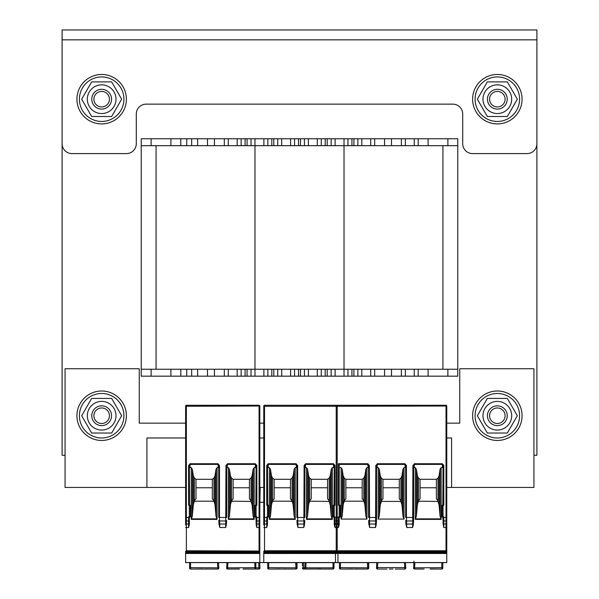 <?xml version="1.0" encoding="UTF-8"?>
<svg xmlns="http://www.w3.org/2000/svg" width="599" height="599" viewBox="0 0 599 599"><rect width="100%" height="100%" fill="white"/><g stroke="black" fill="none" stroke-linecap="round" stroke-linejoin="round"><path stroke-width="0.9" d="M374.675 145.684L374.675 138.758L401.382 138.758L401.382 145.684L401.382 138.758L418.199 138.758L418.199 145.684L141.229 145.684L141.229 376.165L457.771 376.165L457.771 138.758L418.199 138.758L418.199 145.684L457.771 145.684M536.899 39.848L62.101 39.848L62.101 29.95L536.899 29.95L536.899 143.708A9.891 9.891 0 0 1 527.008 153.599L472.604 153.599A9.891 9.891 0 0 1 462.713 143.708L462.713 114.027A9.891 9.891 0 0 0 452.822 104.136L146.178 104.136A9.891 9.891 0 0 0 136.287 114.027L136.287 143.708A9.891 9.891 0 0 1 126.396 153.599L71.992 153.599A9.891 9.891 0 0 1 62.101 143.708L62.101 39.841L536.899 39.841L536.899 455.292L533.934 455.292M65.066 455.292L62.101 455.292L62.101 59.623M185.623 437.981L146.92 437.981L146.92 487.444L185.623 487.444M259.809 487.444L263.77 487.444M446.764 487.444L451.586 487.444L451.586 437.981L446.764 437.981M263.77 437.981L259.809 437.981M446.764 423.149L459.747 423.149L459.747 368.744L533.934 368.744L533.934 487.444L451.586 487.444M146.92 487.444L65.066 487.444L65.066 368.744L139.253 368.744L139.253 423.149L185.623 423.149M259.809 423.149L263.77 423.149M497.335 390.997A24.731 24.731 0 0 1 518.749 428.09A24.731 24.731 0 0 1 475.92 428.09A24.731 24.731 0 0 1 497.335 390.997M101.665 390.997A24.731 24.731 0 0 1 123.08 428.09A24.731 24.731 0 0 1 80.251 428.09A24.731 24.731 0 0 1 101.665 390.997M497.335 74.463A24.731 24.731 0 0 1 518.749 111.556A24.731 24.731 0 0 1 475.92 111.556A24.731 24.731 0 0 1 497.335 74.463M101.665 74.463A24.731 24.731 0 0 1 123.08 111.556A24.731 24.731 0 0 1 80.251 111.556A24.731 24.731 0 0 1 101.665 74.463M79.412 99.194A22.253 22.253 0 0 1 112.792 79.914A22.253 22.253 0 0 1 112.792 118.467A22.253 22.253 0 0 1 79.412 99.194M79.412 415.728A22.253 22.253 0 0 1 112.792 396.456A22.253 22.253 0 0 1 112.792 435.001A22.253 22.253 0 0 1 79.412 415.728M475.082 415.728A22.253 22.253 0 0 1 508.461 396.456A22.253 22.253 0 0 1 508.461 435.001A22.253 22.253 0 0 1 475.082 415.728M475.082 99.194A22.253 22.253 0 0 1 508.461 79.914A22.253 22.253 0 0 1 508.461 118.467A22.253 22.253 0 0 1 475.082 99.194M101.665 91.422A7.765 7.765 0 0 1 108.389 103.073A7.765 7.765 0 0 1 94.942 103.073A7.765 7.765 0 0 1 101.665 91.422M101.665 89.303A9.891 9.891 0 0 0 91.774 99.194A9.891 9.891 0 0 0 101.665 109.085A9.891 9.891 0 0 0 111.556 99.194A9.891 9.891 0 0 0 101.665 89.303M101.665 407.956A7.765 7.765 0 0 1 108.389 419.614A7.765 7.765 0 0 1 94.942 419.614A7.765 7.765 0 0 1 101.665 407.956M101.665 405.837A9.891 9.891 0 0 0 91.774 415.728A9.891 9.891 0 0 0 101.665 425.619A9.891 9.891 0 0 0 111.556 415.728A9.891 9.891 0 0 0 101.665 405.837M497.335 91.422A7.765 7.765 0 0 1 504.059 103.073A7.765 7.765 0 0 1 490.611 103.073A7.765 7.765 0 0 1 497.335 91.422M497.335 89.303A9.891 9.891 0 0 0 487.444 99.194A9.891 9.891 0 0 0 497.335 109.085A9.891 9.891 0 0 0 507.226 99.194A9.891 9.891 0 0 0 497.335 89.303M497.335 407.956A7.765 7.765 0 0 1 504.059 419.614A7.765 7.765 0 0 1 490.611 419.614A7.765 7.765 0 0 1 497.335 407.956M497.335 405.837A9.891 9.891 0 0 0 487.444 415.728A9.891 9.891 0 0 0 497.335 425.619A9.891 9.891 0 0 0 507.226 415.728A9.891 9.891 0 0 0 497.335 405.837M482.989 415.728A14.346 14.346 0 0 0 504.508 428.15A14.346 14.346 0 0 0 504.508 403.307A14.346 14.346 0 0 0 482.989 415.728M507.331 433.04L487.339 433.04L477.343 415.728L487.339 398.417L507.331 398.417L517.326 415.728L507.331 433.04M87.319 99.194A14.346 14.346 0 0 0 108.838 111.616A14.346 14.346 0 0 0 108.838 86.773A14.346 14.346 0 0 0 87.319 99.194M111.661 116.505L91.669 116.505L81.674 99.194L91.669 81.883L111.661 81.883L121.657 99.194L111.661 116.505M87.319 415.728A14.346 14.346 0 0 0 108.838 428.15A14.346 14.346 0 0 0 108.838 403.307A14.346 14.346 0 0 0 87.319 415.728M111.661 433.04L91.669 433.04L81.674 415.728L91.669 398.417L111.661 398.417L121.657 415.728L111.661 433.04M482.989 99.194A14.346 14.346 0 0 0 504.508 111.616A14.346 14.346 0 0 0 504.508 86.773A14.346 14.346 0 0 0 482.989 99.194M507.331 116.505L487.339 116.505L477.343 99.194L487.339 81.883L507.331 81.883L517.326 99.194L507.331 116.505M457.771 369.239L277.741 369.239L277.741 376.165L277.741 369.239L273.78 369.239L273.78 376.165M273.78 369.239L251.033 369.239L251.033 376.165M251.033 369.239L224.326 369.239L224.326 376.165M141.229 376.165L141.229 369.239L224.326 369.239M197.618 369.239L197.618 376.165M180.801 369.239L180.801 376.165L180.801 369.239M418.199 369.239L418.199 376.165M401.382 369.239L401.382 376.165L401.382 369.239M374.675 369.239L374.675 376.165M357.858 369.239L357.858 376.165M347.967 369.239L347.967 376.165M331.157 369.239L331.157 376.165L331.157 369.239M321.259 369.239L321.259 376.165M304.449 369.239L304.449 376.165M294.551 369.239L294.551 376.165M267.843 369.239L267.843 376.165M241.142 369.239L241.142 376.165M156.069 145.684L156.069 369.239M442.931 145.684L442.931 369.239M197.618 145.684L197.618 138.758L374.675 138.758M141.229 145.684L141.229 138.758L180.801 138.758L180.801 145.684L180.801 138.758L197.618 138.758M357.858 145.684L357.858 138.758M347.967 145.684L347.967 138.758M331.157 145.684L331.157 138.758L331.157 145.684M321.259 145.684L321.259 138.758M304.449 145.684L304.449 138.758M294.551 145.684L294.551 138.758M277.741 145.684L277.741 138.758L277.741 145.684M267.843 145.684L267.843 138.758M251.033 145.684L251.033 138.758M241.142 145.684L241.142 138.758M224.326 145.684L224.326 138.758M341.662 569.05L367.756 569.05L367.644 567.822L367.666 569.05A0.988 0.988 0 0 0 368.655 568.009L368.37 562.618L368.632 567.597L367.644 567.822L367.374 562.618M368.744 566.085L368.744 568.062A0.988 0.988 0 0 1 367.756 569.05L367.756 569.043A0.988 0.988 0 0 0 368.744 568.062L368.744 562.618M302.465 562.618L302.465 566.085M303.453 562.618L303.453 567.822L302.465 567.65L302.465 568.062A0.988 0.988 0 0 0 302.48 568.226A0.988 0.988 0 0 1 302.465 568.062M304.794 567.822L303.453 567.822L303.453 569.05L317.537 568.96L305.767 569.05L305.789 567.822L305.767 569.05A0.988 0.988 0 0 1 304.779 568.009L305.063 562.618M303.453 569.05A0.988 0.988 0 0 1 302.48 568.226A0.988 0.988 0 0 0 303.453 569.05M281.058 569.05L296.041 569.05L295.928 567.822L295.951 569.05A0.988 0.988 0 0 0 296.939 568.009L296.917 567.597L296.939 568.009A0.988 0.988 177 0 1 295.951 569.05A0.988 0.988 177 0 0 296.939 568.009M297.029 566.085L297.029 568.062A0.988 0.988 0 0 1 296.041 569.05L296.041 569.043A0.988 0.988 0 0 0 297.029 568.062L297.029 562.618M263.77 562.618L263.77 553.491L335.485 553.469L446.764 553.469L446.764 562.618L335.485 562.618L335.485 552.914L446.764 552.914L446.764 553.469L337.956 553.469L337.956 562.618L185.623 562.618L185.623 551.394L259.809 551.394L259.809 552.323L185.623 552.323M260.183 502.284L263.77 502.284M260.183 487.444L259.809 507.226M260.183 502.366L259.809 502.366M255.855 567.822L258.955 567.822L258.978 569.05L258.686 562.618M243.134 568.96L258.978 569.05A0.988 0.988 0 0 0 259.966 568.009L259.944 567.597L259.966 568.009A0.988 0.988 177 0 1 258.978 569.05A0.988 0.988 177 0 0 259.966 568.009M259.689 562.618L259.944 567.597L259.689 562.618M355.903 569.05L355.282 569.05M340.427 562.618L340.427 569.05L352.16 568.96M358.135 569.05L355.903 568.96M340.427 569.05A0.988 0.988 0 0 1 339.438 568.062L339.438 566.085M367.666 569.05A0.988 0.988 177 0 0 368.655 568.009L368.655 568.009A0.988 0.988 177 0 1 367.666 569.05M363.301 499.491L362.185 499.049L362.185 487.766L345.87 487.766L345.87 499.049L344.762 499.491M400.394 499.491L399.286 499.049L399.286 487.766L382.963 487.766L382.963 499.049L381.855 499.491M437.487 499.491L436.379 499.049L436.379 487.766L420.056 487.766L420.056 499.049L418.948 499.491M363.241 501.281A0.696 0.494 0 0 0 363.353 501.183L344.702 501.183A0.696 0.494 -0 0 0 345.121 501.408M368.595 467.812A0.861 0.741 -95.2 0 0 368.1 467.602L366.947 467.602L365.847 469.339L364.866 475.823L363.81 478.107L363.81 500.876L363.293 499.529M363.353 500.292L363.353 501.183M363.81 478.107L362.185 479.305L345.87 479.305L344.253 478.107L343.19 475.823L342.209 469.339L341.108 467.602L339.191 467.602M362.185 487.766L362.185 479.305M443.799 517.296L443.05 517.296L443.05 516.555A0.741 0.741 0 0 1 443.799 517.296L446.764 517.476L446.764 520.449L446.764 406.017L336.226 406.264L336.226 405.276A0.741 0.741 0 0 0 335.485 406.017A0.741 0.741 0 0 1 336.226 405.276L446.023 405.276L446.023 524.013L443.799 524.013A0.741 0.524 180 0 1 443.05 523.489L443.799 527.509L446.023 527.509L446.023 550.766L446.764 551.035L446.764 552.323L335.485 552.323L335.485 551.394L446.764 551.394M443.799 465.46L443.799 504.935L443.05 504.935L443.05 465.46L442.309 463.746L443.799 465.46L443.05 465.46L442.803 504.935A0.741 0.741 0 0 0 442.062 505.676L443.05 505.676L443.05 516.555L442.062 516.555A0.741 0.741 0 0 0 442.803 517.296L443.05 520.449L443.05 517.476L443.799 517.476L443.799 520.973L446.023 520.973A0.741 0.524 180 0 0 446.764 520.449L446.764 551.035M446.764 552.914L446.764 552.323M335.485 552.914L335.485 552.323M446.023 550.766L336.226 550.766L335.485 551.394M344.702 501.183L344.702 500.292L344.253 500.876L343.19 504.837L342.209 516.061L341.108 519.078L366.947 519.078L366.947 467.602M341.108 519.078L341.108 467.602M336.226 550.766L336.226 527.509L338.45 527.509L339.191 524.702L339.191 505.676L340.18 505.676L340.18 516.555L339.191 516.555A0.741 0.741 0 0 0 338.45 517.296L339.438 517.296A0.741 0.741 0 0 0 340.18 516.555M443.05 468.455A0.854 0.741 -90 0 0 442.309 467.602L441.134 467.602L441.134 519.385L440.04 516.061L439.052 504.837L437.54 500.292L437.54 501.183L436.948 501.423L418.896 501.183A0.696 0.494 0 0 0 419.315 501.408M441.134 467.602L440.04 469.339L439.052 475.823L437.996 478.107L436.379 479.305L420.056 479.305L418.439 478.107L418.439 500.876L417.376 504.837L416.395 516.061L415.294 519.385L415.294 467.602L414.141 467.602A0.861 0.741 -84.8 0 0 413.647 467.812M413.422 523.563L413.422 523.526A0.741 0.524 -177 0 1 412.681 524.013L412.599 527.502L406.743 527.509L405.912 523.526A0.741 0.524 177 0 1 405.912 523.489L405.755 520.524M413.377 524.634L412.599 527.502M405.688 467.812A0.861 0.741 -95.2 0 0 405.201 467.602L404.04 467.602L402.94 469.339L401.959 475.823L400.903 478.107L399.286 479.305L382.963 479.305L381.346 478.107L380.283 475.823L379.302 469.339L378.201 467.602L377.048 467.602A0.861 0.741 -84.8 0 0 376.554 467.812M402.94 469.339L402.94 516.061L401.959 504.837L400.446 500.292L400.446 501.183L399.855 501.423L382.394 501.423L381.803 501.183L381.803 500.292L380.283 504.837L379.302 516.061L378.201 519.078L404.04 519.078L404.04 467.602M378.201 519.078L378.201 467.602M376.329 523.563L376.329 523.526A0.741 0.524 -177 0 1 375.588 524.013L375.506 527.502L369.65 527.509L368.819 523.526A0.741 0.524 177 0 1 368.819 523.489L368.662 520.524M376.284 524.634L375.506 527.502M368.827 523.563L368.864 524.634M367.808 463.746L369.336 465.505L368.595 465.505L367.808 463.746L338.45 463.746L339.191 464.599L339.191 505.676A0.741 0.741 0 0 1 338.45 504.935L338.45 463.746M339.191 524.702L339.191 517.476L338.45 517.296M406.429 465.505L406.429 517.476L405.688 517.476L405.68 465.393L406.429 465.505L404.909 463.746L377.34 463.746L375.813 465.505L375.588 524.013L369.561 524.013L369.65 527.509M442.309 463.746L414.433 463.746L412.906 465.505L412.681 524.013L406.654 524.013L406.743 527.509M443.799 527.509L443.799 520.973A0.741 0.524 180 0 1 443.05 520.449L443.05 523.489M442.062 516.555L442.062 505.676A0.741 0.741 0 0 1 442.803 504.935M418.439 478.107L417.376 475.823L416.395 469.339L415.294 467.602M414.433 463.746L413.647 465.505L412.906 465.505M405.92 523.563L405.957 524.634M405.68 465.393L404.909 463.746M377.34 463.746L376.554 465.505L375.813 465.505M413.647 517.476L413.587 520.486A0.741 0.524 -177 0 0 413.587 520.449L413.647 465.505L413.647 517.476L406.429 517.476L406.654 524.013A0.741 0.524 177 0 1 405.912 523.526L405.755 520.486A0.741 0.524 177 0 1 405.755 520.449L405.755 520.486A0.741 0.524 177 0 0 406.496 520.973L412.846 520.973A0.741 0.524 -177 0 0 413.587 520.486L413.422 523.526A0.741 0.524 -177 0 0 413.422 523.489L413.58 520.524M369.336 465.505L369.561 524.013A0.741 0.524 177 0 1 368.819 523.526L368.662 520.486A0.741 0.524 177 0 1 368.662 520.449L368.662 520.486A0.741 0.524 177 0 0 369.403 520.973L375.753 520.973A0.741 0.524 -177 0 0 376.486 520.486M338.45 504.935L339.438 504.935A0.741 0.741 0 0 1 340.18 505.676M404.04 519.078L402.94 516.061M379.302 469.339L379.302 516.061M380.283 475.823L380.283 504.837M381.346 478.107L381.346 500.876M382.963 479.305L382.963 487.766M381.803 500.292L381.855 499.529M381.803 501.183A0.696 0.494 -0 0 0 382.222 501.408M400.027 501.408A0.696 0.494 0 0 0 400.446 501.183M400.446 500.292L400.387 499.529M400.903 478.107L400.903 500.876M399.286 487.766L399.286 479.305M437.54 500.292L437.48 499.529M420.056 479.305L420.056 487.766M418.948 499.529L418.439 500.876M418.896 500.292L418.896 501.183M416.395 469.339L416.395 516.061M417.376 475.823L417.376 504.837M440.04 469.339L440.04 516.061M439.052 475.823L439.052 504.837M437.996 478.107L437.996 500.876M436.379 487.766L436.379 479.305M446.764 406.017A0.741 0.741 0 0 0 446.023 405.276A0.741 0.741 0 0 1 446.764 406.017M401.959 475.823L401.959 504.837M365.847 469.339L365.847 516.061L364.866 504.837L363.81 500.876M366.947 519.078L365.847 516.061M342.209 469.339L342.209 516.061M343.19 475.823L343.19 504.837M344.253 478.107L344.253 500.876M345.87 479.305L345.87 487.766M344.702 500.292L344.762 499.529M364.866 475.823L364.866 504.837M389.253 569.05L392.996 568.96M380.245 569.05L378.755 569.05M389.253 568.96L389.867 569.05M377.482 569.05A0.988 0.988 -177 0 1 376.494 568.017A0.988 0.988 -177 0 0 377.482 569.05L376.501 568.137L376.778 562.618L376.494 568.009A0.988 0.988 0 0 0 377.482 569.05L377.505 567.822L377.482 569.05L387.014 569.05M395.228 569.05L404.759 569.05L404.737 567.822L404.759 569.05A0.988 0.988 177 0 0 405.748 568.009L405.463 562.618L405.748 568.009A0.988 0.988 0 0 1 404.759 569.05A0.988 0.988 0 0 0 405.748 568.009A0.988 0.988 177 0 1 404.759 569.05M339.438 562.618L339.438 568.062M376.778 562.618L376.494 568.009L376.516 567.597L405.725 567.597M413.587 568.017A0.988 0.988 -177 0 0 414.575 569.05L414.598 567.822L414.575 569.05L413.595 568.129L413.872 562.618L413.595 568.009A0.988 0.988 0 0 0 414.575 569.05L424.107 569.05M442.803 566.085L442.803 568.062A0.988 0.988 0 0 1 441.815 569.05L430.089 568.96M414.875 562.618L414.598 567.822L442.803 567.65L442.803 562.618M441.815 562.618L441.815 569.05L430.089 569.05M417.338 569.05L415.848 569.05M284.188 569.05L283.567 569.05M280.444 569.05L269.947 569.05M268.711 562.618L268.711 569.05L280.444 568.96M286.419 569.05L284.188 568.96M268.711 569.05A0.988 0.988 0 0 1 267.723 568.062L267.723 566.085M296.917 567.597L296.655 562.618L296.917 567.597L295.928 567.822L295.659 562.618M291.586 499.491L290.47 499.049L290.47 487.766L274.155 487.766L274.155 499.049L273.047 499.491M328.679 499.491L327.571 499.049L327.571 487.766L311.248 487.766L311.248 499.049L310.14 499.491M291.039 501.423A0.696 0.494 0 0 0 291.638 501.183L272.987 501.183A0.696 0.494 -0 0 0 273.406 501.408M296.879 467.812A0.861 0.741 -95.2 0 0 296.385 467.602L295.232 467.602L294.131 469.339L293.151 475.823L292.095 478.107L292.095 500.876L291.578 499.529M291.638 500.292L291.638 501.183M292.095 478.107L290.47 479.305L274.155 479.305L272.538 478.107L271.474 475.823L270.493 469.339L269.393 467.602L268.217 467.602A0.854 0.741 -90 0 0 267.476 468.455M290.47 487.766L290.47 479.305M263.77 525.031L263.77 406.017A0.741 0.741 0 0 1 264.511 405.276L337.215 405.276L337.215 524.013L334.983 524.013L334.983 527.509L334.242 524.702L334.242 517.476L334.242 523.489A0.741 0.524 180 0 0 334.983 524.013L334.983 520.973A0.741 0.524 180 0 1 334.242 520.449L333.995 517.296A0.741 0.741 0 0 1 333.254 516.555L333.254 505.676L334.242 505.676A0.741 0.741 0 0 0 334.983 504.935L334.242 504.935L334.242 468.455A0.854 0.741 -90 0 0 333.501 467.602L332.325 467.602L332.325 519.385L331.225 516.061L330.244 504.837L328.731 500.292L328.731 501.183L328.14 501.423L310.087 501.183A0.696 0.494 0 0 0 310.507 501.408M263.77 551.394L264.511 550.766L337.215 550.766L337.956 551.035L337.956 552.323L263.77 552.323L263.77 551.394L337.956 551.394M337.956 552.914L337.956 553.469L263.77 553.469L263.77 552.914L337.956 552.914L337.956 552.323M263.77 552.914L263.77 552.323M264.511 550.766L264.511 520.973A0.741 0.524 -0 0 1 263.77 520.449L263.77 520.089M332.325 467.602L331.225 469.339L330.244 475.823L329.188 478.107L327.571 479.305L311.248 479.305L309.631 478.107L308.567 475.823L307.587 469.339L307.587 516.061L306.486 519.385L306.486 467.602L305.333 467.602A0.861 0.741 -84.8 0 0 304.839 467.812M304.614 523.563L304.614 523.526A0.741 0.524 -177 0 1 303.873 524.013L303.79 527.502L297.935 527.509L297.104 523.526A0.741 0.524 177 0 1 297.104 523.489L296.947 520.524M304.569 524.634L303.79 527.502M295.232 467.602L295.232 519.385L294.131 516.061L293.151 504.837L292.095 500.876M270.493 469.339L270.493 516.061L269.393 519.385L269.393 467.602M263.77 527.509L266.735 527.509L267.476 524.702L267.476 505.676L268.464 505.676L268.464 516.555L267.476 516.555A0.741 0.741 0 0 0 266.735 517.296L267.723 517.296A0.741 0.741 0 0 0 268.464 516.555M333.254 505.676A0.741 0.741 0 0 1 333.995 504.935L334.242 465.46L334.983 465.46L333.501 463.746L305.625 463.746L304.097 465.505L303.873 524.013L297.845 524.013L297.935 527.509M333.501 463.746L334.242 465.46L334.242 468.455M297.621 465.505L297.621 517.476L296.879 517.476L296.872 465.386L297.621 465.505L296.093 463.746L268.217 463.746L266.735 465.46L267.476 465.46L267.723 504.935A0.741 0.741 0 0 1 268.464 505.676M267.476 524.702L267.476 517.476L267.476 520.449L267.476 517.476L266.735 517.296M268.217 463.746L267.476 465.46M296.872 465.386L296.093 463.746M305.625 463.746L304.839 465.505L304.839 517.476L297.621 517.476L297.688 520.973A0.741 0.524 177 0 1 296.947 520.449L297.104 523.526A0.741 0.524 177 0 0 297.845 524.013L297.688 520.973L304.037 520.973A0.741 0.524 -177 0 0 304.771 520.486L304.614 523.526A0.741 0.524 -177 0 0 304.614 523.489L304.771 520.524M304.846 465.393L304.097 465.505M307.587 469.339L306.486 467.602M331.225 469.339L331.225 516.061M309.631 478.107L309.631 500.876L310.087 500.292L310.087 501.183M309.631 500.876L308.567 504.837L307.587 516.061M308.567 475.823L308.567 504.837M311.248 479.305L311.248 487.766M310.087 500.292L310.14 499.529M328.731 500.292L328.671 499.529M329.188 478.107L329.188 500.876M327.571 487.766L327.571 479.305M263.77 406.017A0.741 0.741 0 0 1 264.511 405.276A0.741 0.741 0 0 0 263.77 406.017L264.511 406.264L264.511 405.276M337.956 406.017A0.741 0.741 0 0 0 337.215 405.276A0.741 0.741 0 0 1 337.956 406.017M330.244 475.823L330.244 504.837M297.111 523.563L297.149 524.634M294.131 469.339L294.131 516.061M272.538 478.107L272.538 500.876L272.987 500.292L272.987 501.183M272.538 500.876L271.474 504.837L270.493 516.061M271.474 475.823L271.474 504.837M274.155 479.305L274.155 487.766M272.987 500.292L273.047 499.529M293.151 475.823L293.151 504.837M333.995 566.085L333.995 568.062A0.988 0.988 0 0 1 333.007 569.05L317.537 569.05M306.067 562.618L305.789 567.822L333.007 567.822L333.007 569.05L321.281 569.05M317.537 568.96L321.281 568.96M333.007 562.618L333.007 567.822L333.995 567.65L333.995 562.618M267.723 562.618L267.723 568.062M305.767 569.05A0.988 0.988 -177 0 1 304.779 568.009A0.988 0.988 -177 0 0 305.767 569.05L304.779 568.009M191.807 569.05L217.804 569.05L217.781 567.822L217.804 569.05A0.988 0.988 0 0 0 218.792 568.009L218.77 567.597L218.792 568.009A0.988 0.988 177 0 1 217.804 569.05A0.988 0.988 177 0 0 218.792 568.009M190.564 562.618L190.564 569.05L202.297 568.96M208.28 569.05L206.041 568.96M190.564 569.05A0.988 0.988 0 0 1 189.576 568.062L189.576 566.085M218.77 567.597L218.508 562.618L218.77 567.597L217.781 567.822L217.512 562.618M213.439 499.491L212.331 499.049L212.331 487.766L196.008 487.766L196.008 499.049L194.9 499.491M250.532 499.491L249.424 499.049L249.424 487.766L233.101 487.766L233.101 499.049L231.993 499.491M212.9 501.423A0.696 0.494 0 0 0 213.491 501.183L194.847 501.183A0.696 0.494 -0 0 0 195.267 501.408M218.732 467.812A0.861 0.741 -95.2 0 0 218.246 467.602L217.085 467.602L215.992 469.339L215.004 475.823L213.948 478.107L213.948 500.876L213.439 499.529M213.491 500.292L213.491 501.183M213.948 478.107L212.331 479.305L196.008 479.305L194.39 478.107L193.327 475.823L192.346 469.339L191.253 467.602L190.07 467.602A0.854 0.741 -90 0 0 189.329 468.455M212.331 487.766L212.331 479.305M185.623 525.031L185.623 406.017A0.741 0.741 0 0 1 186.364 405.276L259.067 405.276L259.067 524.013L256.844 524.013L256.844 527.509L256.102 524.702M259.809 562.618L259.809 553.476L185.623 553.469L259.809 553.469L259.809 552.323M259.809 551.035L186.364 550.766L186.364 406.264L259.809 406.017L259.809 551.394M186.364 550.766L185.623 551.394M256.102 520.449L256.102 523.489A0.741 0.524 180 0 0 256.844 524.013L256.844 520.973A0.741 0.524 180 0 1 256.102 520.449L255.855 517.296A0.741 0.741 0 0 1 255.114 516.555L255.114 505.676L256.102 505.676A0.741 0.741 0 0 0 256.844 504.935L256.102 504.935L256.102 468.455A0.854 0.741 -90 0 0 255.361 467.602L254.178 467.602L254.178 519.385L253.085 516.061L252.104 504.837L250.584 500.292L250.584 501.183L249.993 501.423L231.94 501.183A0.696 0.494 0 0 0 232.36 501.408M254.178 467.602L253.085 469.339L252.104 475.823L251.041 478.107L249.424 479.305L233.101 479.305L231.484 478.107L230.42 475.823L229.439 469.339L229.439 516.061L228.346 519.385L228.346 467.602L227.186 467.602A0.861 0.741 -84.8 0 0 226.699 467.812M226.467 523.563L226.474 523.526A0.741 0.524 -177 0 1 225.733 524.013L225.643 527.502L219.788 527.509L218.957 523.526A0.741 0.524 177 0 1 218.957 523.489L218.807 520.524M226.422 524.634L225.643 527.502M217.085 467.602L217.085 519.385L215.992 516.061L215.004 504.837L213.948 500.876M192.346 469.339L192.346 516.061L191.253 519.385L191.253 467.602M185.623 527.509L188.588 527.509L189.329 524.702L189.329 505.676L190.317 505.676L190.317 516.555L189.329 516.555A0.741 0.741 0 0 0 188.588 517.296L189.576 517.296A0.741 0.741 0 0 0 190.317 516.555M255.114 505.676A0.741 0.741 0 0 1 255.855 504.935L256.102 465.46L256.844 465.46L255.361 463.746L227.478 463.746L225.95 465.505L225.733 524.013L219.698 524.013L219.788 527.509M255.361 463.746L256.102 465.46L256.102 468.455M219.474 465.505L219.474 517.476L218.732 517.476L218.732 465.386L219.474 465.505L217.954 463.746L190.07 463.746L188.588 465.46L189.329 465.46L189.576 504.935A0.741 0.741 0 0 1 190.317 505.676M189.329 524.702L189.329 517.476L189.329 520.449L189.329 517.476L188.588 517.296M190.07 463.746L189.329 465.46M218.732 465.386L217.954 463.746M227.478 463.746L226.692 465.505L226.692 517.476L219.474 517.476L219.541 520.973A0.741 0.524 177 0 1 218.8 520.449L218.957 523.526A0.741 0.524 177 0 0 219.698 524.013L219.541 520.973L225.89 520.973A0.741 0.524 -177 0 0 226.632 520.486L226.474 523.526A0.741 0.524 -177 0 0 226.474 523.489L226.624 520.524M226.699 465.393L225.95 465.505M229.439 469.339L228.346 467.602M253.085 469.339L253.085 516.061M231.484 478.107L231.484 500.876L231.94 500.292L231.94 501.183M231.484 500.876L230.42 504.837L229.439 516.061M230.42 475.823L230.42 504.837M233.101 479.305L233.101 487.766M231.94 500.292L231.993 499.529M250.584 500.292L250.532 499.529M251.041 478.107L251.041 500.876M249.424 487.766L249.424 479.305M185.623 406.017A0.741 0.741 0 0 1 186.364 405.276A0.741 0.741 0 0 0 185.623 406.017L186.364 406.264L186.364 405.276M259.809 406.017A0.741 0.741 0 0 0 259.067 405.276A0.741 0.741 0 0 1 259.809 406.017M252.104 475.823L252.104 504.837M218.964 523.563L219.009 524.634M215.992 469.339L215.992 516.061M194.39 478.107L194.39 500.876L194.847 500.292L194.847 501.183M194.39 500.876L193.327 504.837L192.346 516.061M193.327 475.823L193.327 504.837M196.008 479.305L196.008 487.766M194.847 500.292L194.9 499.529M215.004 475.823L215.004 504.837M185.623 520.089L185.623 520.449A0.741 0.524 -0 0 0 186.364 520.973L188.588 520.973L188.588 517.476L185.623 517.476L185.623 520.449M239.39 569.05L228.9 569.05M239.39 568.96L227.627 569.05L227.642 567.822L227.627 569.05A0.988 0.988 0 0 1 226.639 568.009L226.916 562.618M255.855 566.085L255.855 568.062A0.988 0.988 0 0 1 254.867 569.05L243.134 569.05M227.919 562.618L227.642 567.822L255.855 567.65L255.855 562.618M189.576 562.618L189.576 568.062M227.627 569.05A0.988 0.988 -177 0 1 226.639 568.009A0.988 0.988 -177 0 0 227.627 569.05L226.639 568.009M207.509 369.239L207.509 376.165M191.68 369.239L191.68 376.165M186.731 369.239L186.731 376.165M170.91 369.239L170.91 376.165M151.12 369.239L151.12 376.165M447.88 369.239L447.88 376.165M428.09 369.239L428.09 376.165M414.246 369.239L414.246 376.165M405.343 369.239L405.343 376.165M391.491 369.239L391.491 376.165M384.565 369.239L384.565 376.165M370.721 369.239L370.721 376.165M361.818 369.239L361.818 376.165M353.904 369.239L353.904 376.165M351.927 369.239L351.927 376.165M344.013 138.758L344.013 376.165M335.111 369.239L335.111 376.165M327.196 369.239L327.196 376.165M325.22 369.239L325.22 376.165M317.305 369.239L317.305 376.165M308.403 369.239L308.403 376.165M300.488 369.239L300.488 376.165M298.512 369.239L298.512 376.165M290.597 369.239L290.597 376.165M281.695 369.239L281.695 376.165M271.804 369.239L271.804 376.165M263.889 369.239L263.889 376.165M254.987 138.758L254.987 376.165M247.073 369.239L247.073 376.165M245.096 369.239L245.096 376.165M237.182 369.239L237.182 376.165M228.279 369.239L228.279 376.165M214.435 369.239L214.435 376.165M207.509 145.684L207.509 138.758M191.68 145.684L191.68 138.758M186.731 145.684L186.731 138.758M170.91 145.684L170.91 138.758M151.12 145.684L151.12 138.758M447.88 145.684L447.88 138.758M428.09 145.684L428.09 138.758M418.199 145.684L418.199 138.758M414.246 145.684L414.246 138.758M405.343 145.684L405.343 138.758M391.491 145.684L391.491 138.758M384.565 145.684L384.565 138.758M370.721 145.684L370.721 138.758M361.818 145.684L361.818 138.758M353.904 145.684L353.904 138.758M351.927 145.684L351.927 138.758M335.111 145.684L335.111 138.758M327.196 145.684L327.196 138.758M325.22 145.684L325.22 138.758M317.305 145.684L317.305 138.758M308.403 145.684L308.403 138.758M300.488 145.684L300.488 138.758M298.512 145.684L298.512 138.758M290.597 145.684L290.597 138.758M281.695 145.684L281.695 138.758M273.78 145.684L273.78 138.758M271.804 145.684L271.804 138.758M263.889 145.684L263.889 138.758M247.073 145.684L247.073 138.758M245.096 145.684L245.096 138.758M237.182 145.684L237.182 138.758M228.279 145.684L228.279 138.758M214.435 145.684L214.435 138.758M258.955 567.822L259.944 567.597M339.438 567.65L367.644 567.822M446.764 562.558L335.485 562.558M446.764 527.509L446.023 527.509L446.023 524.013A0.741 0.524 180 0 0 446.764 523.489M415.294 519.385L441.134 519.385M368.587 465.393L368.595 517.476L376.554 517.476L376.494 520.449A0.741 0.524 -177 0 1 376.494 520.486L376.329 523.526A0.741 0.524 -177 0 0 376.329 523.489L376.486 520.524M339.094 464.39L367.808 464.39L368.1 467.602M443.05 504.935L443.05 505.676A0.741 0.741 0 0 0 443.799 504.935M338.45 527.509L338.45 524.013L336.226 524.013L336.226 406.264M336.226 517.476L338.45 517.476L338.45 520.973A0.741 0.524 0 0 0 339.191 520.449L339.191 517.476M336.226 520.973L338.45 520.973L338.45 524.013A0.741 0.524 0 0 0 339.191 523.489M336.226 527.509L336.226 524.013A0.741 0.524 0 0 1 335.485 523.489M414.141 467.602L414.433 464.39L442.309 464.39L442.309 467.602M377.048 467.602L377.34 464.39L404.909 464.39L405.201 467.602M376.561 465.393L376.494 520.486M415.377 518.861L441.059 518.861M404.737 567.822L404.467 562.618M377.782 562.618L377.505 567.822M414.598 567.822L413.61 567.597M267.723 567.65L295.928 567.822M337.956 562.558L263.77 562.558M337.956 523.489A0.741 0.524 180 0 1 337.215 524.013L337.215 550.766M337.215 527.509L334.983 527.509M306.486 519.385L332.325 519.385M269.393 519.385L295.232 519.385M266.735 527.509L266.735 524.013L264.511 524.013A0.741 0.524 0 0 1 263.77 523.489M334.242 504.935L334.242 516.555A0.741 0.741 0 0 1 334.983 517.296L337.215 517.476M334.983 465.46L334.983 504.935M337.215 406.264L264.511 406.264L264.511 517.476L266.735 517.476L266.735 520.973A0.741 0.524 -0 0 0 267.476 520.449M266.735 504.935A0.741 0.741 0 0 0 267.476 505.676L267.476 504.935L266.735 504.935L266.735 465.46M333.254 516.555L334.242 516.555L334.242 517.296L334.983 517.296M337.215 520.973L334.983 520.973L334.983 517.476L334.242 517.476M267.476 523.489A0.741 0.524 -0 0 1 266.735 524.013L266.735 520.973L264.511 520.973L264.511 517.476L263.77 517.476M296.385 467.602L296.093 464.39L268.217 464.39L268.217 467.602M305.333 467.602L305.625 464.39L333.501 464.39L333.501 467.602M306.568 518.861L332.25 518.861M269.475 518.861L295.15 518.861M305.789 567.822L304.801 567.597M189.576 567.65L217.781 567.822M259.809 562.558L185.623 562.558M185.623 552.914L259.809 552.914M259.809 527.509L259.067 527.509L259.067 550.766M259.809 523.489A0.741 0.524 180 0 1 259.067 524.013L259.067 527.509L256.844 527.509M228.346 519.385L254.178 519.385M191.253 519.385L217.085 519.385M188.588 527.509L188.588 524.013L186.364 524.013A0.741 0.524 0 0 1 185.623 523.489M256.102 504.935L256.102 516.555A0.741 0.741 0 0 1 256.844 517.296L259.809 517.476L259.809 520.449A0.741 0.524 180 0 1 259.067 520.973L256.844 520.973L256.844 517.476L256.102 517.476M256.844 465.46L256.844 504.935M188.588 504.935A0.741 0.741 0 0 0 189.329 505.676L189.329 504.935L188.588 504.935L188.588 465.46M255.114 516.555L256.102 516.555L256.102 517.296L256.844 517.296M189.329 523.489A0.741 0.524 -0 0 1 188.588 524.013L188.588 520.973A0.741 0.524 -0 0 0 189.329 520.449M218.246 467.602L217.954 464.39L190.07 464.39L190.07 467.602M227.186 467.602L227.478 464.39L255.361 464.39L255.361 467.602M228.421 518.861L254.103 518.861M191.328 518.861L217.01 518.861M254.867 569.05L254.867 562.618M227.642 567.822L226.662 567.597M302.465 567.65L302.48 568.219M405.688 465.505L405.688 517.476M376.554 465.505L376.554 517.476M368.595 465.505L368.595 517.476M413.879 562.558L413.954 561.136L413.879 562.558M413.872 562.618L413.595 568.009M296.879 465.505L296.879 517.476M304.839 465.505L304.839 517.476M333.995 567.65L333.987 568.219M218.732 465.505L218.732 517.476M226.699 465.505L226.699 517.476M255.855 567.65L255.84 568.219"/></g></svg>
